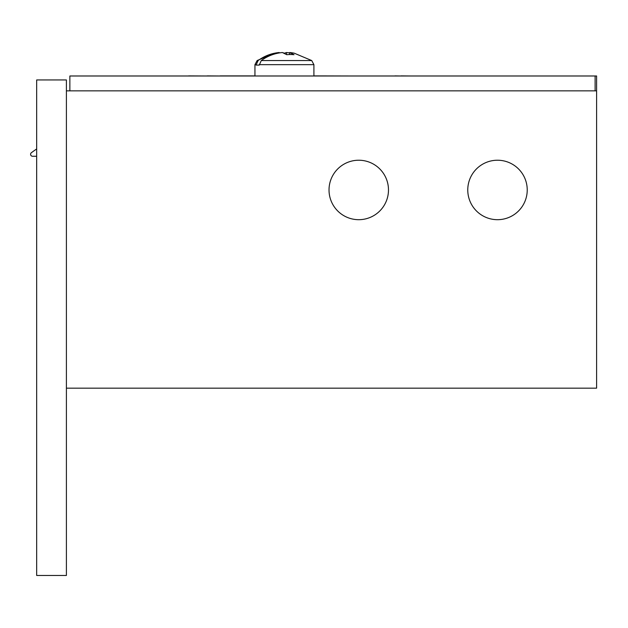 <?xml version="1.0" encoding="UTF-8"?>
<svg xmlns="http://www.w3.org/2000/svg" width="628" height="628" viewBox="0 0 628 628"><rect width="100%" height="100%" fill="white"/><g stroke="black" fill="none" stroke-linecap="round" stroke-linejoin="round"><path stroke-width="0.94" d="M329.025 189.962A29.728 29.728 0 0 0 358.753 219.69A29.728 29.728 0 0 0 388.481 189.962A29.728 29.728 0 0 0 358.753 160.226A29.728 29.728 0 0 0 329.025 189.962M467.766 189.962A29.728 29.728 0 0 0 497.494 219.69A29.728 29.728 0 0 0 527.23 189.962A29.728 29.728 0 0 0 497.494 160.226A29.728 29.728 0 0 0 467.766 189.962M596.6 90.856L596.6 388.167L66.403 388.167L66.403 90.856L596.6 90.856L596.6 75.988L69.865 75.988L69.865 90.856L595.116 90.856L595.116 75.988M36.667 156.262L32.578 156.262A1.978 1.978 0 0 1 31.4 152.69A148.655 148.655 0 0 1 36.667 148.969M66.403 79.952L66.403 575.468L36.667 575.468L36.667 79.952L66.403 79.952M313.906 75.894L354.482 75.988M382.334 75.988L357.74 75.988M188.62 75.894L207.169 75.988M207.169 75.894L220.177 75.988M220.177 75.894L254.944 75.894M384.195 75.988L394.996 75.988M394.996 75.894L400.97 75.988M400.97 75.894L411.772 75.988M256.083 64.66L254.944 64.66L257.127 60.555L258.1 60.555L256.083 65.092L259.262 65.092L261.287 60.555L311.724 60.555L313.906 64.66L259.262 64.66M257.425 75.988L313.906 75.988L313.906 64.66M258.1 60.555A48.646 44.549 -90 0 1 274.562 53.215A48.646 44.549 -90 0 1 279.201 52.532L279.201 52.94M294.296 53.215L311.724 60.555L294.296 53.215A48.646 44.549 90 0 0 289.649 52.532L294.03 54.699A46.496 42.578 90 0 0 286.768 54.699L282.388 52.532L284.429 53.215L286.462 52.532A48.646 44.549 -90 0 1 289.649 52.94M282.388 52.532A48.646 44.549 90 0 0 261.287 60.555M257.425 65.092L259.262 65.092M286.462 52.532L286.462 54.455M289.649 52.532L289.649 54.534M254.944 64.66L254.944 75.988M257.127 60.555L274.562 53.215L257.127 60.555"/></g></svg>
